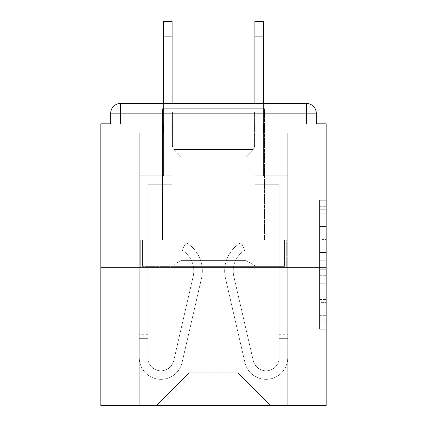 <?xml version="1.0" encoding="UTF-8"?>
<svg xmlns="http://www.w3.org/2000/svg" width="427" height="427" viewBox="0 0 427 427"><rect width="100%" height="100%" fill="white"/><g stroke="black" fill="none" stroke-linecap="round" stroke-linejoin="round"><path stroke-width="0.32" stroke-dasharray="2.13 1.6" d="M319.593 239.59L319.593 260.224L326.164 260.224L326.164 322.775L326.164 206.705L326.164 260.224L319.593 260.224L319.593 204.773L319.593 329.222L319.593 200.258L319.593 320.197L326.164 320.197L319.593 320.197L326.164 320.197L319.593 320.197L319.593 299.562L319.593 329.222L326.164 329.222L326.164 200.258L326.164 319.871L326.164 269.256L319.593 269.256L326.164 269.256L326.164 299.562L326.164 209.283L319.593 209.283L326.164 209.283L326.164 329.222L326.164 206.705L326.164 329.222L319.593 329.222L319.593 200.258L326.164 200.258L326.164 206.705L326.164 200.258L326.164 206.705L326.164 200.258L326.164 204.773L326.164 200.258L319.593 200.258L319.593 209.283L326.164 209.283L319.593 209.283L319.593 239.59L326.164 239.59M264.74 103.467L264.74 240.107L162.26 240.107L264.74 240.107L162.26 240.107L162.26 103.467L264.74 103.467L162.26 103.467L264.74 103.467L162.26 103.467L162.26 240.107L264.74 240.107L264.74 103.467L162.26 103.467M326.164 252.49L326.164 246.043L326.164 252.49L319.593 252.49L319.593 226.534L319.593 302.946L319.593 283.763L326.164 283.763L319.593 283.763L319.593 329.222L326.164 329.222L319.593 329.222L326.164 329.222L319.593 329.222L319.593 200.258L326.164 200.258L319.593 200.258L326.164 200.258L319.593 200.258L319.593 252.49L326.164 252.49M326.164 267.697L326.164 405.65L100.836 405.65L100.836 267.697L326.164 267.697L326.164 123.83L316.311 123.83L316.311 113.32L316.311 123.83L110.689 123.83L110.689 113.32L110.689 123.83L100.836 123.83L100.836 267.697L326.164 267.697L100.836 267.697M255.213 133.027L171.787 133.027L255.213 133.027L171.787 133.027L255.213 133.027L171.787 133.027L255.213 133.027L171.787 133.027L255.213 133.027L171.787 133.027L255.213 133.027L171.787 133.027L255.213 133.027L171.787 133.027L255.213 133.027L171.787 133.027L255.213 133.027L171.787 133.027L255.213 133.027L171.787 133.027L255.213 133.027L171.787 133.027L255.213 133.027L255.213 123.83L263.753 123.83L263.753 133.027L287.734 133.027L263.753 133.027L287.734 133.027L263.753 133.027L287.734 133.027L263.753 133.027L287.734 133.027L263.753 133.027L287.734 133.027L263.753 133.027L287.734 133.027L263.753 133.027L287.734 133.027L263.753 133.027L287.734 133.027L263.753 133.027L287.734 133.027L263.753 133.027L287.734 133.027L263.753 133.027L287.734 133.027L263.753 133.027L263.753 123.83L263.753 133.027L263.753 123.83L263.753 133.027L263.753 123.83L263.753 133.027L263.753 123.83L263.753 133.027L263.753 123.83L263.753 133.027L263.753 123.83L263.753 133.027L263.753 123.83L263.753 133.027L263.753 123.83L263.753 133.027L263.753 123.83L263.753 133.027L263.753 123.83L263.753 133.027L263.753 123.83L255.213 123.83L255.213 133.027L255.213 123.83L263.753 123.83L255.213 123.83L263.753 123.83L255.213 123.83L263.753 123.83L255.213 123.83L263.753 123.83L255.213 123.83L263.753 123.83L255.213 123.83L263.753 123.83L255.213 123.83L263.753 123.83L255.213 123.83L263.753 123.83L255.213 123.83L263.753 123.83L255.213 123.83L263.753 123.83L255.213 123.83L255.213 133.027M163.247 133.027L139.266 133.027L139.266 405.65L287.734 405.65L287.734 133.027L287.734 405.65L287.734 133.027L287.734 405.65L287.734 133.027L287.734 405.65L287.734 133.027L287.734 405.65L287.734 133.027L287.734 405.65L287.734 133.027L287.734 405.65L287.734 133.027L287.734 405.65L287.734 133.027L287.734 405.65L287.734 133.027L287.734 405.65L287.734 133.027L287.734 405.65L287.734 133.027L287.734 405.65L156.346 405.65L189.193 372.803L189.193 188.867L189.193 372.803L189.193 188.867L237.807 188.867L237.807 372.803L270.654 405.65L237.807 372.803L270.654 405.65L237.807 372.803L270.654 405.65L237.807 372.803L270.654 405.65L237.807 372.803L270.654 405.65L237.807 372.803L270.654 405.65L237.807 372.803L270.654 405.65L237.807 372.803L270.654 405.65L237.807 372.803L270.654 405.65L237.807 372.803L270.654 405.65L237.807 372.803L270.654 405.65L237.807 372.803L189.193 372.803L189.193 188.867L189.193 372.803L189.193 188.867L237.807 188.867L237.807 372.803L270.654 405.65L237.807 372.803L237.807 188.867L189.193 188.867L237.807 188.867L237.807 372.803L237.807 188.867L189.193 188.867L189.193 372.803L189.193 188.867L237.807 188.867L237.807 372.803L237.807 188.867L189.193 188.867L189.193 372.803L189.193 188.867L237.807 188.867L237.807 372.803L237.807 188.867L189.193 188.867L189.193 372.803L189.193 188.867L237.807 188.867L237.807 372.803L237.807 188.867L189.193 188.867L189.193 372.803L189.193 188.867L237.807 188.867L237.807 372.803L237.807 188.867L189.193 188.867L189.193 372.803L189.193 188.867L237.807 188.867L237.807 372.803L237.807 188.867L189.193 188.867L189.193 372.803L189.193 188.867L237.807 188.867L237.807 372.803L237.807 188.867L189.193 188.867L189.193 372.803L189.193 188.867L237.807 188.867L237.807 372.803L237.807 188.867L189.193 188.867L189.193 372.803L189.193 188.867L237.807 188.867L237.807 372.803L237.807 188.867L189.193 188.867L189.193 372.803L237.807 372.803L237.807 188.867L189.193 188.867L237.807 188.867L237.807 372.803L237.807 188.867L189.193 188.867L189.193 372.803L156.346 405.65L189.193 372.803L156.346 405.65L189.193 372.803L156.346 405.65L189.193 372.803L156.346 405.65L189.193 372.803L156.346 405.65L189.193 372.803L156.346 405.65L189.193 372.803L156.346 405.65L189.193 372.803L156.346 405.65L189.193 372.803L156.346 405.65L189.193 372.803L156.346 405.65L189.193 372.803L156.346 405.65L189.193 372.803L156.346 405.65L139.266 405.65L156.346 405.65L139.266 405.65L156.346 405.65L139.266 405.65L156.346 405.65L139.266 405.65L156.346 405.65L139.266 405.65L156.346 405.65L139.266 405.65L156.346 405.65L139.266 405.65L156.346 405.65L139.266 405.65L156.346 405.65L139.266 405.65L156.346 405.65L139.266 405.65L156.346 405.65L139.266 405.65L139.266 133.027L139.266 405.65L139.266 133.027L139.266 405.65L139.266 133.027L139.266 405.65L139.266 133.027L139.266 405.65L139.266 133.027L139.266 405.65L139.266 133.027L139.266 405.65L139.266 133.027L139.266 405.65L139.266 133.027L139.266 405.65L139.266 133.027L139.266 405.65L139.266 133.027L139.266 405.65L139.266 133.027L163.247 133.027L139.266 133.027L163.247 133.027L139.266 133.027L163.247 133.027L139.266 133.027L163.247 133.027L139.266 133.027L163.247 133.027L139.266 133.027L163.247 133.027L139.266 133.027L163.247 133.027L139.266 133.027L163.247 133.027L139.266 133.027L163.247 133.027L139.266 133.027L163.247 133.027L139.266 133.027L163.247 133.027L163.247 123.83L171.787 123.83L171.787 133.027L171.787 123.83L171.787 133.027L171.787 123.83L171.787 133.027L171.787 123.83L171.787 133.027L171.787 123.83L171.787 133.027L171.787 123.83L171.787 133.027L171.787 123.83L171.787 133.027L171.787 123.83L171.787 133.027L171.787 123.83L171.787 133.027L171.787 123.83L171.787 133.027L171.787 123.83L171.787 133.027L171.787 123.83L163.247 123.83L163.247 133.027L163.247 123.83L171.787 123.83L163.247 123.83L171.787 123.83L163.247 123.83L171.787 123.83L163.247 123.83L171.787 123.83L163.247 123.83L171.787 123.83L163.247 123.83L171.787 123.83L163.247 123.83L171.787 123.83L163.247 123.83L171.787 123.83L163.247 123.83L171.787 123.83L163.247 123.83L171.787 123.83L163.247 123.83L163.247 133.027M316.311 123.83L316.311 113.32A9.853 9.853 0 0 0 306.453 103.467L120.547 103.467L306.453 103.467A9.853 9.853 0 0 1 316.311 113.32A9.853 9.853 0 0 0 306.453 103.467L120.547 103.467L306.453 103.467A9.853 9.853 0 0 1 316.311 113.32A9.853 9.853 0 0 0 306.453 103.467L120.547 103.467A9.853 9.853 0 0 0 110.689 113.32A9.853 9.853 0 0 1 120.547 103.467A9.853 9.853 0 0 0 110.689 113.32L110.689 123.83L316.311 123.83L110.689 123.83L316.311 123.83L110.689 123.83L316.311 123.83L110.689 123.83L316.311 123.83L110.689 123.83L316.311 123.83L110.689 123.83L316.311 123.83L110.689 123.83L316.311 123.83L110.689 123.83L316.311 123.83L110.689 123.83L316.311 123.83L316.311 113.32A9.853 9.853 0 0 0 306.453 103.467L120.547 103.467A9.853 9.853 0 0 0 110.689 113.32A9.853 9.853 0 0 1 120.547 103.467A9.853 9.853 0 0 0 110.689 113.32L110.689 123.83L120.547 123.83L110.689 123.83L110.689 113.32L110.689 123.83M306.453 123.83L120.547 123.83L306.453 123.83L306.453 113.32L120.547 113.32L120.547 123.83L120.547 113.32L306.453 113.32L306.453 123.83L306.453 113.32L120.547 113.32L120.547 123.83L120.547 113.32L306.453 113.32L306.453 123.83L306.453 113.32L120.547 113.32L120.547 123.83L120.547 113.32L306.453 113.32L306.453 123.83L306.453 113.32L120.547 113.32L120.547 123.83L120.547 113.32L306.453 113.32L306.453 123.83L306.453 113.32L120.547 113.32L120.547 123.83L120.547 113.32L306.453 113.32L306.453 123.83L306.453 113.32L120.547 113.32L120.547 123.83L120.547 113.32L306.453 113.32L306.453 123.83L306.453 113.32L120.547 113.32L120.547 123.83L120.547 113.32L306.453 113.32L306.453 123.83L306.453 113.32L120.547 113.32L120.547 123.83L120.547 113.32L306.453 113.32L306.453 123.83L306.453 113.32L120.547 113.32L120.547 123.83L120.547 113.32L306.453 113.32L306.453 123.83L306.453 113.32L120.547 113.32L120.547 123.83L120.547 113.32L306.453 113.32L306.453 123.83L306.453 113.32L120.547 113.32L120.547 123.83L120.547 113.32L306.453 113.32L306.453 123.83M120.547 103.467L306.453 103.467L120.547 103.467L306.453 103.467L120.547 103.467L306.453 103.467L306.453 113.32L316.311 113.32A9.853 9.853 0 0 0 306.453 103.467A9.853 9.853 0 0 1 316.311 113.32A9.853 9.853 0 0 0 306.453 103.467A9.853 9.853 0 0 1 316.311 113.32A9.853 9.853 0 0 0 306.453 103.467A9.853 9.853 0 0 1 316.311 113.32A9.853 9.853 0 0 0 306.453 103.467A9.853 9.853 0 0 1 316.311 113.32A9.853 9.853 0 0 0 306.453 103.467L120.547 103.467A9.853 9.853 0 0 0 110.689 113.32A9.853 9.853 0 0 1 120.547 103.467A9.853 9.853 0 0 0 110.689 113.32L120.547 113.32L120.547 103.467A9.853 9.853 0 0 0 110.689 113.32L120.547 113.32L120.547 103.467A9.853 9.853 0 0 0 110.689 113.32L120.547 113.32L120.547 103.467A9.853 9.853 0 0 0 110.689 113.32L120.547 113.32L120.547 103.467A9.853 9.853 0 0 0 110.689 113.32L120.547 113.32L120.547 103.467A9.853 9.853 0 0 0 110.689 113.32L120.547 113.32L120.547 103.467A9.853 9.853 0 0 0 110.689 113.32L120.547 113.32L120.547 103.467L120.547 113.32L110.689 113.32L120.547 113.32L120.547 103.467L120.547 113.32L110.689 113.32L120.547 113.32L120.547 103.467L120.547 113.32L110.689 113.32L120.547 113.32L120.547 103.467L120.547 113.32L110.689 113.32L120.547 113.32L120.547 103.467L120.547 113.32L110.689 113.32L120.547 113.32L120.547 103.467L120.547 113.32L110.689 113.32L120.547 113.32L120.547 103.467L120.547 113.32L110.689 113.32L120.547 113.32L120.547 103.467L120.547 113.32L110.689 113.32M140.302 267.697L286.698 267.697L140.302 267.697L140.302 240.107L286.698 240.107L176.901 240.107L176.901 267.697L176.901 240.107L250.099 240.107L250.099 267.697L250.099 240.107L286.698 240.107L286.698 267.697L286.698 240.107L140.302 240.107L140.302 267.697M319.593 260.224L326.164 260.224L319.593 260.224M319.593 204.773L319.593 200.258L319.593 204.773L326.164 204.773L319.593 204.773M319.593 302.62L319.593 275.703L319.593 302.62L326.164 302.62L319.593 302.62M319.593 275.703L319.593 269.256L326.164 269.256L319.593 269.256L319.593 275.703L326.164 275.703L319.593 275.703M319.593 226.534L319.593 209.283L319.593 226.534L326.164 226.534L319.593 226.534M319.593 200.258L326.164 200.258L319.593 200.258L319.593 206.705L319.593 200.258L326.164 200.258M319.593 329.222L326.164 329.222L319.593 329.222L319.593 322.775L319.593 329.222M250.099 240.107L250.099 267.697L250.099 240.107M176.901 240.107L176.901 267.697L176.901 240.107M193.794 270.98A24.307 24.307 0 0 1 193.169 276.445L173.746 360.65A13.141 13.141 0 0 1 147.806 357.693L147.806 334.704L147.806 338.643L147.806 334.704L147.806 338.643L147.806 334.704L147.806 338.643L147.806 334.704L147.806 338.643L147.806 334.704L147.806 338.643L147.806 334.704L147.806 338.643L147.806 334.704L147.806 338.643L147.806 334.704L147.806 338.643L147.806 334.704L147.806 338.643L147.806 334.704L147.806 338.643L147.806 334.704L147.806 338.643L139.266 338.643L139.266 334.704L139.266 357.693A21.681 21.681 0 0 0 182.067 362.566L201.491 278.361A32.847 32.847 0 0 0 186.247 242.733L181.891 250.078A24.307 24.307 0 0 1 193.169 276.445L173.746 360.65A13.141 13.141 0 0 1 147.806 357.693L147.806 184.267L172.113 184.267L172.113 175.727L139.266 175.727L139.266 357.693A21.681 21.681 0 0 0 182.067 362.566L201.491 278.361A32.847 32.847 0 0 0 186.247 242.733L181.891 250.078A24.307 24.307 0 0 1 193.169 276.445L173.746 360.65A13.141 13.141 0 0 1 147.806 357.693L147.806 184.267L172.113 184.267L172.113 175.727L139.266 175.727L139.266 357.693A21.681 21.681 0 0 0 182.067 362.566L201.491 278.361A32.847 32.847 0 0 0 186.247 242.733L181.891 250.078A24.307 24.307 0 0 1 193.169 276.445L173.746 360.65A13.141 13.141 0 0 1 147.806 357.693L147.806 338.643L139.266 338.643L139.266 357.693A21.681 21.681 0 0 0 182.067 362.566L201.491 278.361A32.847 32.847 0 0 0 186.247 242.733L181.891 250.078A24.307 24.307 0 0 1 193.169 276.445L173.746 360.65A13.141 13.141 0 0 1 147.806 357.693L147.806 338.643L139.266 338.643L139.266 334.704L139.266 357.693A21.681 21.681 0 0 0 182.067 362.566L201.491 278.361A32.847 32.847 0 0 0 186.247 242.733L181.891 250.078A24.307 24.307 0 0 1 193.169 276.445L173.746 360.65A13.141 13.141 0 0 1 147.806 357.693L147.806 184.267L172.113 184.267L172.113 21.35L172.113 175.727L139.266 175.727L139.266 357.693A21.681 21.681 0 0 0 182.067 362.566L201.491 278.361A32.847 32.847 0 0 0 186.247 242.733L181.891 250.078A24.307 24.307 0 0 1 193.169 276.445L173.746 360.65A13.141 13.141 0 0 1 147.806 357.693L147.806 184.267L172.113 184.267L172.113 175.727L139.266 175.727L139.266 357.693A21.681 21.681 0 0 0 182.067 362.566L201.491 278.361A32.847 32.847 0 0 0 186.247 242.733L181.891 250.078A24.307 24.307 0 0 1 193.169 276.445L173.746 360.65A13.141 13.141 0 0 1 147.806 357.693L147.806 338.643L139.266 338.643L139.266 357.693A21.681 21.681 0 0 0 182.067 362.566L201.491 278.361A32.847 32.847 0 0 0 186.247 242.733L181.891 250.078A24.307 24.307 0 0 1 193.169 276.445L173.746 360.65A13.141 13.141 0 0 1 147.806 357.693L147.806 338.643L139.266 338.643L139.266 334.704L139.266 357.693A21.681 21.681 0 0 0 182.067 362.566L201.491 278.361A32.847 32.847 0 0 0 186.247 242.733L181.891 250.078A24.307 24.307 0 0 1 193.169 276.445L173.746 360.65A13.141 13.141 0 0 1 147.806 357.693L147.806 184.267L172.113 184.267L172.113 21.35L172.113 175.727L139.266 175.727L139.266 357.693A21.681 21.681 0 0 0 182.067 362.566L201.491 278.361A32.847 32.847 0 0 0 186.247 242.733L181.891 250.078A24.307 24.307 0 0 1 193.169 276.445L173.746 360.65A13.141 13.141 0 0 1 147.806 357.693L147.806 184.267L172.113 184.267L172.113 175.727L139.266 175.727L139.266 357.693A21.681 21.681 0 0 0 182.067 362.566L201.491 278.361A32.847 32.847 0 0 0 186.247 242.733L181.891 250.078A24.307 24.307 0 0 1 193.169 276.445L173.746 360.65A13.141 13.141 0 0 1 147.806 357.693L147.806 338.643L139.266 338.643L139.266 357.693A21.681 21.681 0 0 0 182.067 362.566L201.491 278.361A32.847 32.847 0 0 0 186.247 242.733L181.891 250.078A24.307 24.307 0 0 1 193.169 276.445L173.746 360.65A13.141 13.141 0 0 1 147.806 357.693L147.806 338.643L139.266 338.643L139.266 334.704L139.266 357.693A21.681 21.681 0 0 0 182.067 362.566L201.491 278.361A32.847 32.847 0 0 0 186.247 242.733L181.891 250.078A24.307 24.307 0 0 1 193.169 276.445L173.746 360.65A13.141 13.141 0 0 1 147.806 357.693L147.806 184.267L172.113 184.267L172.113 21.35L172.113 175.727L139.266 175.727L139.266 357.693A21.681 21.681 0 0 0 182.067 362.566L201.491 278.361A32.847 32.847 0 0 0 186.247 242.733L181.891 250.078A24.307 24.307 0 0 1 193.169 276.445L173.746 360.65A13.141 13.141 0 0 1 147.806 357.693L147.806 184.267L172.113 184.267L172.113 175.727L139.266 175.727L139.266 357.693A21.681 21.681 0 0 0 182.067 362.566L201.491 278.361A32.847 32.847 0 0 0 186.247 242.733L181.891 250.078A24.307 24.307 0 0 1 193.169 276.445L173.746 360.65A13.141 13.141 0 0 1 147.806 357.693L147.806 338.643L139.266 338.643L139.266 357.693A21.681 21.681 0 0 0 182.067 362.566L201.491 278.361A32.847 32.847 0 0 0 186.247 242.733L181.891 250.078A24.307 24.307 0 0 1 193.169 276.445L173.746 360.65A13.141 13.141 0 0 1 147.806 357.693L147.806 338.643L139.266 338.643L139.266 334.704L139.266 357.693A21.681 21.681 0 0 0 182.067 362.566L201.491 278.361A32.847 32.847 0 0 0 186.247 242.733L181.891 250.078A24.307 24.307 0 0 1 193.169 276.445L173.746 360.65A13.141 13.141 0 0 1 147.806 357.693L147.806 184.267L172.113 184.267L172.113 21.35L172.113 175.727L139.266 175.727L139.266 357.693A21.681 21.681 0 0 0 182.067 362.566L201.491 278.361A32.847 32.847 0 0 0 186.247 242.733L181.891 250.078A24.307 24.307 0 0 1 193.169 276.445L173.746 360.65A13.141 13.141 0 0 1 147.806 357.693L147.806 184.267L172.113 184.267L172.113 175.727L139.266 175.727L139.266 357.693A21.681 21.681 0 0 0 182.067 362.566L201.491 278.361A32.847 32.847 0 0 0 186.247 242.733L181.891 250.078A24.307 24.307 0 0 1 193.169 276.445L173.746 360.65A13.141 13.141 0 0 1 147.806 357.693L147.806 338.643L139.266 338.643L139.266 357.693A21.681 21.681 0 0 0 182.067 362.566L201.491 278.361A32.847 32.847 0 0 0 186.247 242.733L181.891 250.078A24.307 24.307 0 0 1 193.169 276.445L173.746 360.65A13.141 13.141 0 0 1 147.806 357.693L147.806 338.643L139.266 338.643L139.266 334.704L139.266 357.693A21.681 21.681 0 0 0 182.067 362.566L201.491 278.361A32.847 32.847 0 0 0 186.247 242.733L181.891 250.078A24.307 24.307 0 0 1 193.169 276.445L173.746 360.65A13.141 13.141 0 0 1 147.806 357.693L147.806 184.267L172.113 184.267L172.113 21.35L172.113 175.727L139.266 175.727L139.266 357.693A21.681 21.681 0 0 0 182.067 362.566L201.491 278.361A32.847 32.847 0 0 0 186.247 242.733L181.891 250.078A24.307 24.307 0 0 1 193.169 276.445L173.746 360.65A13.141 13.141 0 0 1 147.806 357.693L147.806 184.267L172.113 184.267L172.113 175.727L139.266 175.727L139.266 357.693A21.681 21.681 0 0 0 182.067 362.566L201.491 278.361A32.847 32.847 0 0 0 186.247 242.733L181.891 250.078A24.307 24.307 0 0 1 193.169 276.445L173.746 360.65A13.141 13.141 0 0 1 147.806 357.693L147.806 184.267L172.113 184.267L172.113 21.35L172.113 175.727L139.266 175.727L139.266 357.693A21.681 21.681 0 0 0 182.067 362.566L201.491 278.361A32.847 32.847 0 0 0 186.247 242.733L181.891 250.078A24.307 24.307 0 0 1 193.169 276.445L173.746 360.65A13.141 13.141 0 0 1 147.806 357.693L147.806 184.267L172.113 184.267L172.113 175.727L139.266 175.727L139.266 357.693A21.681 21.681 0 0 0 182.067 362.566L201.491 278.361A32.847 32.847 0 0 0 186.247 242.733L181.891 250.078A24.307 24.307 0 0 1 193.169 276.445L173.746 360.65A13.141 13.141 0 0 1 147.806 357.693L147.806 184.267L172.113 184.267L172.113 21.35L172.113 175.727L139.266 175.727L139.266 357.693A21.681 21.681 0 0 0 182.067 362.566L201.491 278.361A32.847 32.847 0 0 0 186.247 242.733L181.891 250.078A24.307 24.307 0 0 1 193.169 276.445L173.746 360.65A13.141 13.141 0 0 1 147.806 357.693L147.806 184.267L172.113 184.267L172.113 175.727L139.266 175.727L139.266 357.693A21.681 21.681 0 0 0 182.067 362.566L201.491 278.361A32.847 32.847 0 0 0 186.247 242.733L181.891 250.078A24.307 24.307 0 0 1 193.169 276.445L173.746 360.65A13.141 13.141 0 0 1 147.806 357.693L147.806 184.267L172.113 184.267L172.113 21.35L172.113 175.727L139.266 175.727L139.266 357.693A21.681 21.681 0 0 0 182.067 362.566L201.491 278.361A32.847 32.847 0 0 0 186.247 242.733L181.891 250.078A24.307 24.307 0 0 1 193.169 276.445L173.746 360.65A13.141 13.141 0 0 1 147.806 357.693L147.806 184.267L172.113 184.267L172.113 175.727L139.266 175.727L139.266 357.693A21.681 21.681 0 0 0 182.067 362.566L201.491 278.361A32.847 32.847 0 0 0 186.247 242.733L181.891 250.078A24.307 24.307 0 0 1 193.169 276.445L173.746 360.65A13.141 13.141 0 0 1 147.806 357.693L147.806 184.267L172.113 184.267L172.113 21.35L172.113 175.727L139.266 175.727L139.266 357.693A21.681 21.681 0 0 0 182.067 362.566L201.491 278.361A32.847 32.847 0 0 0 186.247 242.733L181.891 250.078A24.307 24.307 0 0 1 193.169 276.445L173.746 360.65A13.141 13.141 0 0 1 147.806 357.693L147.806 184.267L172.113 184.267L172.113 175.727L139.266 175.727L139.266 357.693A21.681 21.681 0 0 0 182.067 362.566L201.491 278.361A32.847 32.847 0 0 0 186.247 242.733L181.891 250.078A24.307 24.307 0 0 1 193.169 276.445L173.746 360.65A13.141 13.141 0 0 1 147.806 357.693L147.806 184.267L172.113 184.267L172.113 21.35L172.113 175.727L139.266 175.727L139.266 357.693A21.681 21.681 0 0 0 182.067 362.566L201.491 278.361A32.847 32.847 0 0 0 186.247 242.733L181.891 250.078A24.307 24.307 0 0 1 193.169 276.445L173.746 360.65A13.141 13.141 0 0 1 147.806 357.693L147.806 184.267L172.113 184.267L172.113 175.727L139.266 175.727L139.266 357.693A21.681 21.681 0 0 0 182.067 362.566L201.491 278.361A32.847 32.847 0 0 0 186.247 242.733L181.891 250.078A24.307 24.307 0 0 1 193.169 276.445L173.746 360.65A13.141 13.141 0 0 1 147.806 357.693L147.806 338.643L139.266 338.643L139.266 357.693A21.681 21.681 0 0 0 182.067 362.566L201.491 278.361A32.847 32.847 0 0 0 186.247 242.733L181.891 250.078A24.307 24.307 0 0 1 193.169 276.445L173.746 360.65A13.141 13.141 0 0 1 147.806 357.693A13.141 13.141 0 0 0 173.746 360.65A13.141 13.141 0 0 1 147.806 357.693A13.141 13.141 0 0 0 173.746 360.65A13.141 13.141 0 0 1 147.806 357.693A13.141 13.141 0 0 0 173.746 360.65A13.141 13.141 0 0 1 147.806 357.693A13.141 13.141 0 0 0 173.746 360.65A13.141 13.141 0 0 1 147.806 357.693A13.141 13.141 0 0 0 173.746 360.65L193.169 276.445A24.307 24.307 0 0 0 193.794 270.98A24.307 24.307 0 0 1 193.169 276.445A24.307 24.307 0 0 0 193.794 270.98A24.307 24.307 0 0 1 193.169 276.445A24.307 24.307 0 0 0 193.794 270.98A24.307 24.307 0 0 1 193.169 276.445A24.307 24.307 0 0 0 193.794 270.98A24.307 24.307 0 0 1 193.169 276.445A24.307 24.307 0 0 0 181.891 250.078A24.307 24.307 0 0 1 193.794 270.98A24.307 24.307 0 0 0 181.891 250.078A24.307 24.307 0 0 1 193.794 270.98A24.307 24.307 0 0 0 181.891 250.078A24.307 24.307 0 0 1 193.794 270.98A24.307 24.307 0 0 0 181.891 250.078A24.307 24.307 0 0 1 193.794 270.98A24.307 24.307 0 0 0 181.891 250.078A24.307 24.307 0 0 1 193.794 270.98M163.573 103.467L163.573 21.35L163.573 175.727L172.113 175.727L172.113 21.35L163.573 21.35L163.573 175.727L172.113 175.727L163.573 175.727L163.573 21.35L163.573 175.727L172.113 175.727L163.573 175.727L163.573 21.35L163.573 175.727L172.113 175.727L163.573 175.727L163.573 21.35L163.573 175.727L172.113 175.727L163.573 175.727L163.573 21.35L163.573 175.727L172.113 175.727L163.573 175.727L163.573 21.35L163.573 175.727L172.113 175.727L163.573 175.727L163.573 21.35L163.573 175.727L172.113 175.727L163.573 175.727L163.573 21.35L163.573 175.727L172.113 175.727L163.573 175.727L163.573 21.35L163.573 175.727L172.113 175.727L163.573 175.727L163.573 36.13L172.113 36.13M233.206 270.98A24.307 24.307 0 0 0 233.831 276.445L253.254 360.65A13.141 13.141 0 0 0 279.194 357.693L279.194 334.704L279.194 338.643L279.194 334.704L279.194 338.643L279.194 334.704L279.194 338.643L279.194 334.704L279.194 338.643L279.194 334.704L279.194 338.643L279.194 334.704L279.194 338.643L279.194 334.704L279.194 338.643L279.194 334.704L279.194 338.643L279.194 334.704L279.194 338.643L279.194 334.704L279.194 338.643L279.194 334.704L279.194 338.643L287.734 338.643L287.734 334.704L287.734 357.693A21.681 21.681 0 0 1 244.933 362.566L225.509 278.361A32.847 32.847 0 0 1 240.753 242.733L245.109 250.078A24.307 24.307 0 0 0 233.831 276.445L253.254 360.65A13.141 13.141 0 0 0 279.194 357.693L279.194 184.267L254.887 184.267L254.887 175.727L287.734 175.727L287.734 357.693A21.681 21.681 0 0 1 244.933 362.566L225.509 278.361A32.847 32.847 0 0 1 240.753 242.733L245.109 250.078A24.307 24.307 0 0 0 233.831 276.445L253.254 360.65A13.141 13.141 0 0 0 279.194 357.693L279.194 184.267L254.887 184.267L254.887 175.727L287.734 175.727L287.734 357.693A21.681 21.681 0 0 1 244.933 362.566L225.509 278.361A32.847 32.847 0 0 1 240.753 242.733L245.109 250.078A24.307 24.307 0 0 0 233.831 276.445L253.254 360.65A13.141 13.141 0 0 0 279.194 357.693L279.194 338.643L287.734 338.643L287.734 357.693A21.681 21.681 0 0 1 244.933 362.566L225.509 278.361A32.847 32.847 0 0 1 240.753 242.733L245.109 250.078A24.307 24.307 0 0 0 233.831 276.445L253.254 360.65A13.141 13.141 0 0 0 279.194 357.693L279.194 338.643L287.734 338.643L287.734 334.704L287.734 357.693A21.681 21.681 0 0 1 244.933 362.566L225.509 278.361A32.847 32.847 0 0 1 240.753 242.733L245.109 250.078A24.307 24.307 0 0 0 233.831 276.445L253.254 360.65A13.141 13.141 0 0 0 279.194 357.693L279.194 184.267L254.887 184.267L254.887 21.35L254.887 175.727L287.734 175.727L287.734 357.693A21.681 21.681 0 0 1 244.933 362.566L225.509 278.361A32.847 32.847 0 0 1 240.753 242.733L245.109 250.078A24.307 24.307 0 0 0 233.831 276.445L253.254 360.65A13.141 13.141 0 0 0 279.194 357.693L279.194 184.267L254.887 184.267L254.887 175.727L287.734 175.727L287.734 357.693A21.681 21.681 0 0 1 244.933 362.566L225.509 278.361A32.847 32.847 0 0 1 240.753 242.733L245.109 250.078A24.307 24.307 0 0 0 233.831 276.445L253.254 360.65A13.141 13.141 0 0 0 279.194 357.693L279.194 338.643L287.734 338.643L287.734 357.693A21.681 21.681 0 0 1 244.933 362.566L225.509 278.361A32.847 32.847 0 0 1 240.753 242.733L245.109 250.078A24.307 24.307 0 0 0 233.831 276.445L253.254 360.65A13.141 13.141 0 0 0 279.194 357.693L279.194 338.643L287.734 338.643L287.734 334.704L287.734 357.693A21.681 21.681 0 0 1 244.933 362.566L225.509 278.361A32.847 32.847 0 0 1 240.753 242.733L245.109 250.078A24.307 24.307 0 0 0 233.831 276.445L253.254 360.65A13.141 13.141 0 0 0 279.194 357.693L279.194 184.267L254.887 184.267L254.887 21.35L254.887 175.727L287.734 175.727L287.734 357.693A21.681 21.681 0 0 1 244.933 362.566L225.509 278.361A32.847 32.847 0 0 1 240.753 242.733L245.109 250.078A24.307 24.307 0 0 0 233.831 276.445L253.254 360.65A13.141 13.141 0 0 0 279.194 357.693L279.194 184.267L254.887 184.267L254.887 175.727L287.734 175.727L287.734 357.693A21.681 21.681 0 0 1 244.933 362.566L225.509 278.361A32.847 32.847 0 0 1 240.753 242.733L245.109 250.078A24.307 24.307 0 0 0 233.831 276.445L253.254 360.65A13.141 13.141 0 0 0 279.194 357.693L279.194 338.643L287.734 338.643L287.734 357.693A21.681 21.681 0 0 1 244.933 362.566L225.509 278.361A32.847 32.847 0 0 1 240.753 242.733L245.109 250.078A24.307 24.307 0 0 0 233.831 276.445L253.254 360.65A13.141 13.141 0 0 0 279.194 357.693L279.194 338.643L287.734 338.643L287.734 334.704L287.734 357.693A21.681 21.681 0 0 1 244.933 362.566L225.509 278.361A32.847 32.847 0 0 1 240.753 242.733L245.109 250.078A24.307 24.307 0 0 0 233.831 276.445L253.254 360.65A13.141 13.141 0 0 0 279.194 357.693L279.194 184.267L254.887 184.267L254.887 21.35L254.887 175.727L287.734 175.727L287.734 357.693A21.681 21.681 0 0 1 244.933 362.566L225.509 278.361A32.847 32.847 0 0 1 240.753 242.733L245.109 250.078A24.307 24.307 0 0 0 233.831 276.445L253.254 360.65A13.141 13.141 0 0 0 279.194 357.693L279.194 184.267L254.887 184.267L254.887 175.727L287.734 175.727L287.734 357.693A21.681 21.681 0 0 1 244.933 362.566L225.509 278.361A32.847 32.847 0 0 1 240.753 242.733L245.109 250.078A24.307 24.307 0 0 0 233.831 276.445L253.254 360.65A13.141 13.141 0 0 0 279.194 357.693L279.194 338.643L287.734 338.643L287.734 357.693A21.681 21.681 0 0 1 244.933 362.566L225.509 278.361A32.847 32.847 0 0 1 240.753 242.733L245.109 250.078A24.307 24.307 0 0 0 233.831 276.445L253.254 360.65A13.141 13.141 0 0 0 279.194 357.693L279.194 338.643L287.734 338.643L287.734 334.704L287.734 357.693A21.681 21.681 0 0 1 244.933 362.566L225.509 278.361A32.847 32.847 0 0 1 240.753 242.733L245.109 250.078A24.307 24.307 0 0 0 233.831 276.445L253.254 360.65A13.141 13.141 0 0 0 279.194 357.693L279.194 184.267L254.887 184.267L254.887 21.35L254.887 175.727L287.734 175.727L287.734 357.693A21.681 21.681 0 0 1 244.933 362.566L225.509 278.361A32.847 32.847 0 0 1 240.753 242.733L245.109 250.078A24.307 24.307 0 0 0 233.831 276.445L253.254 360.65A13.141 13.141 0 0 0 279.194 357.693L279.194 184.267L254.887 184.267L254.887 175.727L287.734 175.727L287.734 357.693A21.681 21.681 0 0 1 244.933 362.566L225.509 278.361A32.847 32.847 0 0 1 240.753 242.733L245.109 250.078A24.307 24.307 0 0 0 233.831 276.445L253.254 360.65A13.141 13.141 0 0 0 279.194 357.693L279.194 338.643L287.734 338.643L287.734 357.693A21.681 21.681 0 0 1 244.933 362.566L225.509 278.361A32.847 32.847 0 0 1 240.753 242.733L245.109 250.078A24.307 24.307 0 0 0 233.831 276.445L253.254 360.65A13.141 13.141 0 0 0 279.194 357.693L279.194 338.643L287.734 338.643L287.734 334.704L287.734 357.693A21.681 21.681 0 0 1 244.933 362.566L225.509 278.361A32.847 32.847 0 0 1 240.753 242.733L245.109 250.078A24.307 24.307 0 0 0 233.831 276.445L253.254 360.65A13.141 13.141 0 0 0 279.194 357.693L279.194 184.267L254.887 184.267L254.887 21.35L254.887 175.727L287.734 175.727L287.734 357.693A21.681 21.681 0 0 1 244.933 362.566L225.509 278.361A32.847 32.847 0 0 1 240.753 242.733L245.109 250.078A24.307 24.307 0 0 0 233.831 276.445L253.254 360.65A13.141 13.141 0 0 0 279.194 357.693L279.194 184.267L254.887 184.267L254.887 175.727L287.734 175.727L287.734 357.693A21.681 21.681 0 0 1 244.933 362.566L225.509 278.361A32.847 32.847 0 0 1 240.753 242.733L245.109 250.078A24.307 24.307 0 0 0 233.831 276.445L253.254 360.65A13.141 13.141 0 0 0 279.194 357.693L279.194 184.267L254.887 184.267L254.887 21.35L254.887 175.727L287.734 175.727L287.734 357.693A21.681 21.681 0 0 1 244.933 362.566L225.509 278.361A32.847 32.847 0 0 1 240.753 242.733L245.109 250.078A24.307 24.307 0 0 0 233.831 276.445L253.254 360.65A13.141 13.141 0 0 0 279.194 357.693L279.194 184.267L254.887 184.267L254.887 175.727L287.734 175.727L287.734 357.693A21.681 21.681 0 0 1 244.933 362.566L225.509 278.361A32.847 32.847 0 0 1 240.753 242.733L245.109 250.078A24.307 24.307 0 0 0 233.831 276.445L253.254 360.65A13.141 13.141 0 0 0 279.194 357.693L279.194 184.267L254.887 184.267L254.887 21.35L254.887 175.727L287.734 175.727L287.734 357.693A21.681 21.681 0 0 1 244.933 362.566L225.509 278.361A32.847 32.847 0 0 1 240.753 242.733L245.109 250.078A24.307 24.307 0 0 0 233.831 276.445L253.254 360.65A13.141 13.141 0 0 0 279.194 357.693L279.194 184.267L254.887 184.267L254.887 175.727L287.734 175.727L287.734 357.693A21.681 21.681 0 0 1 244.933 362.566L225.509 278.361A32.847 32.847 0 0 1 240.753 242.733L245.109 250.078A24.307 24.307 0 0 0 233.831 276.445L253.254 360.65A13.141 13.141 0 0 0 279.194 357.693L279.194 184.267L254.887 184.267L254.887 21.35L254.887 175.727L287.734 175.727L287.734 357.693A21.681 21.681 0 0 1 244.933 362.566L225.509 278.361A32.847 32.847 0 0 1 240.753 242.733L245.109 250.078A24.307 24.307 0 0 0 233.831 276.445L253.254 360.65A13.141 13.141 0 0 0 279.194 357.693L279.194 184.267L254.887 184.267L254.887 175.727L287.734 175.727L287.734 357.693A21.681 21.681 0 0 1 244.933 362.566L225.509 278.361A32.847 32.847 0 0 1 240.753 242.733L245.109 250.078A24.307 24.307 0 0 0 233.831 276.445L253.254 360.65A13.141 13.141 0 0 0 279.194 357.693L279.194 184.267L254.887 184.267L254.887 21.35L254.887 175.727L287.734 175.727L287.734 357.693A21.681 21.681 0 0 1 244.933 362.566L225.509 278.361A32.847 32.847 0 0 1 240.753 242.733L245.109 250.078A24.307 24.307 0 0 0 233.831 276.445L253.254 360.65A13.141 13.141 0 0 0 279.194 357.693L279.194 184.267L254.887 184.267L254.887 175.727L287.734 175.727L287.734 357.693A21.681 21.681 0 0 1 244.933 362.566L225.509 278.361A32.847 32.847 0 0 1 240.753 242.733L245.109 250.078A24.307 24.307 0 0 0 233.831 276.445L253.254 360.65A13.141 13.141 0 0 0 279.194 357.693L279.194 184.267L254.887 184.267L254.887 21.35L254.887 175.727L287.734 175.727L287.734 357.693A21.681 21.681 0 0 1 244.933 362.566L225.509 278.361A32.847 32.847 0 0 1 240.753 242.733L245.109 250.078A24.307 24.307 0 0 0 233.831 276.445L253.254 360.65A13.141 13.141 0 0 0 279.194 357.693L279.194 184.267L254.887 184.267L254.887 175.727L287.734 175.727L287.734 357.693A21.681 21.681 0 0 1 244.933 362.566L225.509 278.361A32.847 32.847 0 0 1 240.753 242.733L245.109 250.078A24.307 24.307 0 0 0 233.831 276.445L253.254 360.65A13.141 13.141 0 0 0 279.194 357.693L279.194 338.643L287.734 338.643L287.734 357.693A21.681 21.681 0 0 1 244.933 362.566L225.509 278.361A32.847 32.847 0 0 1 240.753 242.733L245.109 250.078A24.307 24.307 0 0 0 233.831 276.445L253.254 360.65A13.141 13.141 0 0 0 279.194 357.693A13.141 13.141 0 0 1 253.254 360.65A13.141 13.141 0 0 0 279.194 357.693A13.141 13.141 0 0 1 253.254 360.65A13.141 13.141 0 0 0 279.194 357.693A13.141 13.141 0 0 1 253.254 360.65A13.141 13.141 0 0 0 279.194 357.693A13.141 13.141 0 0 1 253.254 360.65A13.141 13.141 0 0 0 279.194 357.693A13.141 13.141 0 0 1 253.254 360.65L233.831 276.445A24.307 24.307 0 0 1 233.206 270.98A24.307 24.307 0 0 0 233.831 276.445A24.307 24.307 0 0 1 233.206 270.98A24.307 24.307 0 0 0 233.831 276.445A24.307 24.307 0 0 1 233.206 270.98A24.307 24.307 0 0 0 233.831 276.445A24.307 24.307 0 0 1 233.206 270.98A24.307 24.307 0 0 0 233.831 276.445A24.307 24.307 0 0 1 245.109 250.078A24.307 24.307 0 0 0 233.206 270.98A24.307 24.307 0 0 1 245.109 250.078A24.307 24.307 0 0 0 233.206 270.98A24.307 24.307 0 0 1 245.109 250.078A24.307 24.307 0 0 0 233.206 270.98A24.307 24.307 0 0 1 245.109 250.078A24.307 24.307 0 0 0 233.206 270.98A24.307 24.307 0 0 1 245.109 250.078A24.307 24.307 0 0 0 233.206 270.98M263.427 36.13L254.887 36.13L263.427 36.13L254.887 36.13L263.427 36.13L254.887 36.13L263.427 36.13L254.887 36.13L263.427 36.13L254.887 36.13L263.427 36.13L254.887 36.13L263.427 36.13L254.887 36.13L263.427 36.13L254.887 36.13L263.427 36.13L254.887 36.13L263.427 36.13L254.887 36.13L263.427 36.13L263.427 21.35L254.887 21.35L254.887 36.13L263.427 36.13L263.427 175.727L263.427 21.35L263.427 175.727L263.427 21.35L263.427 175.727L263.427 21.35L263.427 175.727L263.427 21.35L263.427 175.727L263.427 21.35L263.427 175.727L263.427 21.35L263.427 175.727L263.427 21.35L263.427 175.727L263.427 21.35L263.427 175.727L263.427 21.35L263.427 175.727L263.427 21.35L263.427 175.727L254.887 175.727L254.887 103.467M263.427 103.467L263.427 175.727L254.887 175.727L263.427 175.727L254.887 175.727L263.427 175.727L254.887 175.727L263.427 175.727L254.887 175.727L263.427 175.727L254.887 175.727L263.427 175.727L254.887 175.727L263.427 175.727L254.887 175.727L263.427 175.727L254.887 175.727L263.427 175.727L254.887 175.727L263.427 175.727L254.887 175.727L263.427 175.727L254.887 175.727L254.887 36.13M172.444 112.007L169.156 108.72L257.844 108.72L169.156 108.72L257.844 108.72L169.156 108.72L172.444 112.007L254.556 112.007L257.844 108.72L254.556 112.007L172.444 112.007L254.556 112.007L172.444 112.007L172.444 146.231L254.556 146.231L254.556 112.007L254.556 146.231L172.444 146.231L254.556 146.231L172.444 146.231L173.789 149.482A4.601 4.601 0 0 1 172.444 146.231L172.444 112.007M245.829 260.395L256.2 266.384L170.8 266.384L256.2 266.384L170.8 266.384L256.2 266.384L245.829 260.395L181.171 260.395L170.8 266.384L181.171 260.395L245.829 260.395L181.171 260.395L245.829 260.395L245.829 156.864L253.211 149.482A4.601 4.601 0 0 0 254.556 146.231L253.211 149.482L173.789 149.482L253.211 149.482L173.789 149.482L253.211 149.482L245.829 156.864L181.171 156.864L181.171 260.395L181.171 156.864L245.829 156.864L181.171 156.864L173.789 149.482L181.171 156.864L245.829 156.864L245.829 260.395M162.591 108.72L264.409 108.72L264.409 240.107L162.591 240.107L264.409 240.107L162.591 240.107L264.409 240.107L264.409 108.72L162.591 108.72L162.591 240.107L162.591 108.72L264.409 108.72L162.591 108.72M248.962 240.107L142.575 240.107L248.962 240.107L248.962 266.384L284.425 266.384L142.575 266.384L284.425 266.384L248.962 266.384L248.962 240.107L178.038 240.107L178.038 266.384L178.038 240.107L142.575 240.107L142.575 266.384L142.575 240.107L284.425 240.107L284.425 266.384L284.425 240.107L248.962 240.107L248.962 266.384L248.962 240.107M178.038 240.107L178.038 266.384L178.038 240.107M139.266 338.643L139.266 357.693A21.681 21.681 0 0 0 182.067 362.566L201.491 278.361A32.847 32.847 0 0 0 186.247 242.733L181.891 250.078L186.247 242.733A32.847 32.847 0 0 1 202.334 270.98A32.847 32.847 0 0 0 186.247 242.733A32.847 32.847 0 0 1 202.334 270.98A32.847 32.847 0 0 0 186.247 242.733A32.847 32.847 0 0 1 202.334 270.98A32.847 32.847 0 0 0 186.247 242.733A32.847 32.847 0 0 1 202.334 270.98A32.847 32.847 0 0 0 186.247 242.733A32.847 32.847 0 0 1 201.491 278.361A32.847 32.847 0 0 0 202.334 270.98A32.847 32.847 0 0 1 201.491 278.361A32.847 32.847 0 0 0 202.334 270.98A32.847 32.847 0 0 1 201.491 278.361A32.847 32.847 0 0 0 202.334 270.98A32.847 32.847 0 0 1 201.491 278.361A32.847 32.847 0 0 0 202.334 270.98A32.847 32.847 0 0 1 201.491 278.361L182.067 362.566A21.681 21.681 0 0 1 139.266 357.693A21.681 21.681 0 0 0 182.067 362.566A21.681 21.681 0 0 1 139.266 357.693A21.681 21.681 0 0 0 182.067 362.566A21.681 21.681 0 0 1 139.266 357.693A21.681 21.681 0 0 0 182.067 362.566A21.681 21.681 0 0 1 139.266 357.693A21.681 21.681 0 0 0 182.067 362.566A21.681 21.681 0 0 1 139.266 357.693L139.266 334.704L139.266 357.693L139.266 334.704L139.266 357.693L139.266 334.704L139.266 357.693L139.266 334.704L139.266 357.693L139.266 338.643L147.806 338.643L139.266 338.643M287.734 338.643L287.734 357.693A21.681 21.681 0 0 1 244.933 362.566L225.509 278.361A32.847 32.847 0 0 1 240.753 242.733L245.109 250.078L240.753 242.733A32.847 32.847 0 0 0 224.666 270.98A32.847 32.847 0 0 1 240.753 242.733A32.847 32.847 0 0 0 224.666 270.98A32.847 32.847 0 0 1 240.753 242.733A32.847 32.847 0 0 0 224.666 270.98A32.847 32.847 0 0 1 240.753 242.733A32.847 32.847 0 0 0 224.666 270.98A32.847 32.847 0 0 1 240.753 242.733A32.847 32.847 0 0 0 225.509 278.361A32.847 32.847 0 0 1 224.666 270.98A32.847 32.847 0 0 0 225.509 278.361A32.847 32.847 0 0 1 224.666 270.98A32.847 32.847 0 0 0 225.509 278.361A32.847 32.847 0 0 1 224.666 270.98A32.847 32.847 0 0 0 225.509 278.361A32.847 32.847 0 0 1 224.666 270.98A32.847 32.847 0 0 0 225.509 278.361L244.933 362.566A21.681 21.681 0 0 0 287.734 357.693A21.681 21.681 0 0 1 244.933 362.566A21.681 21.681 0 0 0 287.734 357.693A21.681 21.681 0 0 1 244.933 362.566A21.681 21.681 0 0 0 287.734 357.693A21.681 21.681 0 0 1 244.933 362.566A21.681 21.681 0 0 0 287.734 357.693A21.681 21.681 0 0 1 244.933 362.566A21.681 21.681 0 0 0 287.734 357.693L287.734 334.704L287.734 357.693L287.734 334.704L287.734 357.693L287.734 334.704L287.734 357.693L287.734 334.704L287.734 357.693L287.734 338.643L279.194 338.643L287.734 338.643M163.573 36.13L163.573 175.727L172.113 175.727L163.573 175.727L172.113 175.727L172.113 103.467M316.311 113.32L306.453 113.32L306.453 103.467L306.453 113.32L316.311 113.32L306.453 113.32L306.453 103.467L306.453 113.32L316.311 113.32L306.453 113.32L306.453 103.467L306.453 113.32L316.311 113.32L306.453 113.32L306.453 103.467L306.453 113.32L316.311 113.32L306.453 113.32L306.453 103.467L306.453 113.32L316.311 113.32L306.453 113.32L306.453 103.467L306.453 113.32L316.311 113.32L306.453 113.32L306.453 103.467L306.453 113.32L316.311 113.32L306.453 113.32L306.453 103.467L306.453 113.32L316.311 113.32L306.453 113.32L306.453 103.467L306.453 113.32L316.311 113.32L306.453 113.32L306.453 103.467L306.453 113.32L316.311 113.32L306.453 113.32L306.453 103.467M319.593 299.562L326.164 299.562L319.593 299.562M319.593 289.89L326.164 289.89M319.593 229.918L326.164 229.918L319.593 229.918M319.593 206.705L326.164 206.705M319.593 322.775L326.164 322.775M319.593 315.681L326.164 315.681M319.593 213.799L326.164 213.799M319.593 253.777L326.164 253.777L319.593 253.777M319.593 290.211L326.164 290.211L319.593 290.211M319.593 302.946L326.164 302.946L319.593 302.946M319.593 246.043L326.164 246.043L319.593 246.043M319.593 319.871L326.164 319.871M319.593 320.197L326.164 320.197M319.593 209.283L326.164 209.283M147.806 334.704L139.266 334.704M279.194 334.704L287.734 334.704M163.573 21.35L172.113 21.35M263.427 21.35L254.887 21.35"/><path stroke-width="0.64" d="M316.311 123.83L316.311 113.32L316.311 123.83L326.164 123.83L326.164 405.65L100.836 405.65L100.836 123.83L110.689 123.83L110.689 113.32L110.689 123.83M326.164 267.697L100.836 267.697M316.311 113.32A9.853 9.853 0 0 0 306.453 103.467L120.547 103.467A9.853 9.853 0 0 0 110.689 113.32M306.453 103.467L264.74 103.467M162.26 103.467L120.547 103.467M172.113 36.13L163.573 36.13L163.573 21.35L172.113 21.35L172.113 103.467M163.573 36.13L163.573 103.467M263.427 21.35L263.427 36.13L254.887 36.13L254.887 21.35L263.427 21.35M254.887 103.467L254.887 36.13M263.427 103.467L263.427 36.13"/></g></svg>
